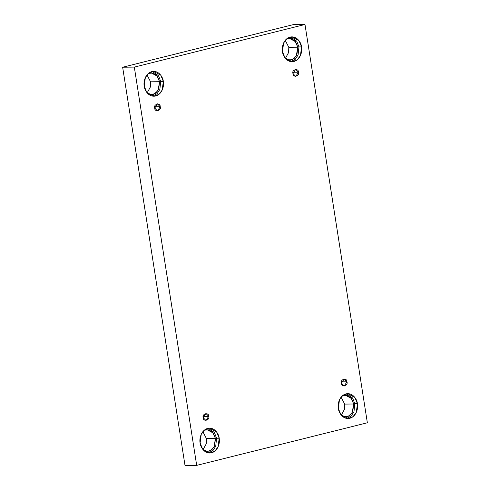 <?xml version="1.0" encoding="UTF-8"?>
<svg xmlns="http://www.w3.org/2000/svg" width="490" height="490" viewBox="0 0 490 490"><rect width="100%" height="100%" fill="white"/><g stroke="black" fill="none" stroke-linecap="round" stroke-linejoin="round"><path stroke-width="0.73" d="M154.736 108.082L157.511 110.961L160.212 106.716L154.724 106.765L160.212 106.716C161.835 110.624 154.417 112.48 154.736 108.082C153.113 104.168 160.536 102.312 160.212 106.716L157.437 103.831L154.736 108.082M203.221 417.682L205.99 420.561L208.691 416.31L203.209 416.365L208.691 416.31C210.32 420.224 202.897 422.08 203.221 417.682C201.598 413.768 209.016 411.912 208.691 416.31L205.923 413.431L203.221 417.682M341.457 383.174L344.231 386.053L346.932 381.808L341.444 381.857L346.932 381.808C348.555 385.716 341.138 387.572 341.457 383.174C339.833 379.26 347.251 377.404 346.932 381.808L344.158 378.923L341.457 383.174M292.977 73.574L295.746 76.452L298.447 72.208L292.965 72.257L298.447 72.208C300.076 76.115 292.653 77.971 292.977 73.574C291.354 69.66 298.771 67.804 298.447 72.208L295.678 69.323L292.977 73.574M204.532 451.131L207.148 451.627L211.576 450.004L214.51 446.151L215.484 438.513L206.425 438.605L206.259 443.799L203.032 449.661L206.259 443.799L206.425 438.605L202.854 431.666L206.425 438.605L215.484 438.513L213.861 447.388L209.751 451.082L204.532 451.131M200.116 442.978L202.658 449.189L209.775 453.023L214.779 451.192L218.087 446.843L219.189 438.213L216.58 438.244L215.729 446.261L212.942 450.543L208.471 452.925L212.942 450.543L215.729 446.261L216.58 438.244L214.375 432.505L208.226 428.291L214.375 432.505L216.58 438.244L219.189 438.213C220.132 441.686 218.595 450.867 211.564 452.797C204.477 454.395 200.288 446.641 200.116 442.978C199.173 439.505 200.71 430.324 207.742 428.395C214.828 426.802 219.018 434.55 219.189 438.213L216.647 432.002L209.53 428.168L204.532 430L201.219 434.354L200.116 442.978M151.275 94.827L155.704 93.204L158.631 89.352L159.611 81.714L150.553 81.806L150.387 86.999L147.159 92.861L150.387 86.999L150.553 81.806L146.976 74.866L150.553 81.806L159.611 81.714L157.988 90.583L153.878 94.282L148.66 94.331M144.238 86.179L146.786 92.39L153.903 96.224L158.901 94.392L162.214 90.044L163.317 81.413L160.708 81.438L159.856 89.462L157.07 93.737L152.592 96.126L157.07 93.737L159.856 89.462L160.708 81.438L158.503 75.705L152.353 71.491L158.503 75.705L160.708 81.438L163.317 81.413C164.26 84.886 162.723 94.068 155.691 95.997C148.605 97.59 144.415 89.842 144.238 86.179C143.301 82.706 144.832 73.525 151.869 71.595C158.956 70.003 163.146 77.751 163.317 81.413L160.775 75.203L153.658 71.368L148.654 73.2L145.346 77.555L144.238 86.179M286.895 59.823L289.51 60.319L293.939 58.696L296.873 54.843L297.846 47.205L288.794 47.297L288.628 52.491L285.394 58.353L288.628 52.491L288.794 47.297L285.217 40.358L288.794 47.297L297.846 47.205L296.223 56.074L292.114 59.774L286.895 59.823M282.479 51.671L285.021 57.881L292.138 61.716L297.142 59.884L300.456 55.535L301.558 46.905L298.943 46.93L298.098 54.954L295.305 59.229L290.833 61.617L295.305 59.229L298.098 54.954L298.943 46.93L296.744 41.197L290.588 36.983L296.744 41.197L298.943 46.93L301.558 46.905C302.502 50.378 300.964 59.559 293.927 61.489C286.84 63.081 282.657 55.333 282.479 51.671C281.536 48.198 283.073 39.016 290.105 37.087C297.191 35.494 301.381 43.242 301.558 46.905L299.01 40.695L291.893 36.86L286.895 38.692L283.581 43.047L282.479 51.671M342.773 416.623L345.389 417.119L349.811 415.496L352.745 411.643L353.725 404.005L344.666 404.097L344.501 409.291L341.267 415.152L344.501 409.291L344.666 404.097L341.089 397.157L344.666 404.097L353.725 404.005L352.096 412.88L347.986 416.574L342.773 416.623M338.351 408.47L340.893 414.681L348.016 418.515L353.014 416.684L356.328 412.335L357.43 403.705L354.815 403.736L353.97 411.753L351.183 416.035L346.706 418.417L351.183 416.035L353.97 411.753L354.815 403.736L352.616 397.996L346.461 393.782L352.616 397.996L354.815 403.736L357.43 403.705C358.374 407.178 356.836 416.359 349.799 418.288C342.712 419.887 338.529 412.133 338.351 408.47C337.408 404.997 338.945 395.816 345.983 393.887C353.07 392.294 357.253 400.042 357.43 403.705L354.889 397.494L347.765 393.66L342.767 395.491L339.454 399.846L338.351 408.47M293.314 24.616L304.988 24.5L367.353 422.778L196.686 465.384L134.315 67.106L304.988 24.5L293.314 24.616L122.647 67.222L134.315 67.106L122.647 67.222L185.012 465.5L196.686 465.384L185.012 465.5L122.647 67.222L293.314 24.616M367.353 422.778L304.988 24.5L134.315 67.106L196.686 465.384L367.353 422.778M342.565 395.657L347.024 395.35L350.693 397.592L353.725 404.005L351.471 398.505L345.168 395.112L342.565 395.657M286.687 38.857L291.152 38.551L294.821 40.792L297.846 47.205L295.599 41.705L289.296 38.312L286.687 38.857M148.452 73.365L152.917 73.059L156.579 75.301L159.611 81.714L157.357 76.213L151.055 72.82L148.452 73.365M204.324 430.165L208.789 429.859L212.452 432.1L215.484 438.513L213.23 433.013L206.933 429.62L204.324 430.165"/></g></svg>
